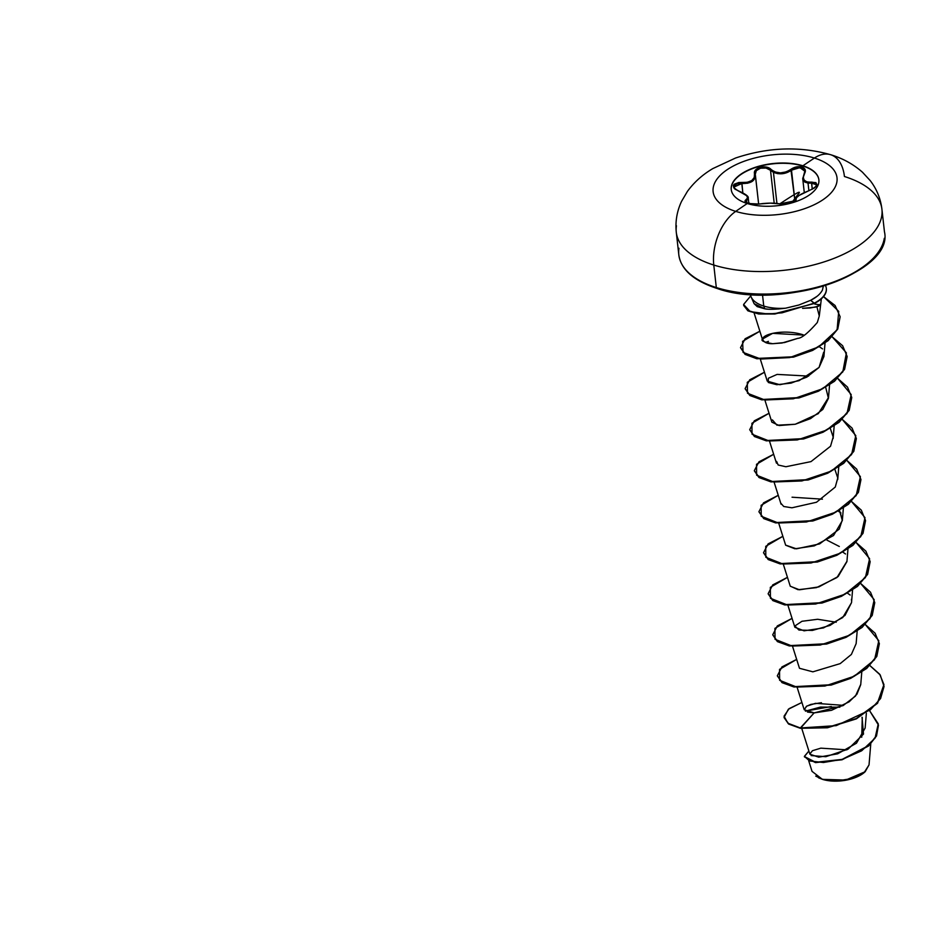 <?xml version="1.0" encoding="UTF-8"?>
<svg xmlns="http://www.w3.org/2000/svg" width="931" height="931" viewBox="0 0 931 931"><rect width="100%" height="100%" fill="white"/><g stroke="black" fill="none" stroke-linecap="round" stroke-linejoin="round"><path stroke-width="1.4" d="M731.266 189.691A44.083 21.204 173.6 0 1 755.402 167.58A44.083 21.204 173.6 0 1 802.918 166.055L802.883 165.776A44.083 21.204 173.6 0 1 818.803 182.511A44.083 21.204 173.6 0 1 792.269 202.76A44.083 21.204 173.6 0 1 747.221 203.505A10346.203 6123.571 107.4 0 0 735.711 211.384A62.33 29.978 173.6 0 1 727.111 169.733A62.33 29.978 173.6 0 1 814.416 158.049A62.33 29.978 -6.4 0 0 727.111 169.733A62.33 29.978 -6.4 0 0 735.711 211.384A62.33 29.978 -6.4 0 0 823.016 199.711A62.33 29.978 -6.4 0 0 814.416 158.049A10346.203 6123.571 107.4 0 0 802.883 165.776A44.083 21.204 173.6 0 1 808.969 195.242A44.083 21.204 173.6 0 1 747.221 203.505A44.083 21.204 173.6 0 1 741.134 174.039A44.083 21.204 173.6 0 1 802.883 165.776A10346.203 6123.571 -72.6 0 1 814.416 158.049A41.383 24.497 -72.6 0 1 830.824 154.767A41.383 24.497 107.4 0 0 814.416 158.049A62.33 29.978 173.6 0 1 823.016 199.711A62.33 29.978 173.6 0 1 735.711 211.384A10346.203 6123.571 -72.6 0 1 747.221 203.505A44.083 21.204 173.6 0 1 731.312 186.759A44.083 21.204 173.6 0 1 757.834 166.521A44.083 21.204 173.6 0 1 802.883 165.776L802.918 166.055A44.083 21.204 -6.4 0 0 757.869 166.812A44.083 21.204 -6.4 0 0 731.347 187.05M746.103 202.539L750.98 204.064L759.708 204.005C767.412 202.888 773.987 202.853 779.445 203.889C783.844 205.553 797.623 201.852 796.005 199.432C795.993 196.941 800.229 194.067 808.702 190.82C818.465 186.037 819.431 183.128 811.599 182.104C804.081 182.464 801.731 179.636 804.547 173.608C806.211 170.536 805.362 168.36 801.998 167.068L802.918 166.055L801.998 167.068L796.377 166.928L785.997 171.921L780.434 172.898L775.151 171.979L766.085 167.068L760.022 167.359L755.6 169.989L754.587 171.874L754.261 177.577L751.713 180.602L747.29 182.301L738.783 182.523L734.233 184.21L733.302 185.606L734.443 188.702L746.732 195.731L747.546 197.977L745.114 200.619L745.172 201.631L748.256 203.493L759.405 204.052M749.467 203.133L748.256 203.493L753.959 204.378L770.437 203.156L779.445 203.889A0.791 0.663 -74.7 0 1 779.759 203.889A0.791 0.663 105.3 0 0 779.445 203.889L784.239 204.192L790.221 203.202L794.725 201.329L796.005 199.432A0.791 0.756 158.4 0 0 795.411 200.281L795.307 200.956M776.931 203.389L773.44 172.316L770.507 170.292L774.196 203.191L770.507 170.292L773.44 172.316L776.931 203.389M795.377 200.828L795.411 200.281A0.791 0.756 -21.6 0 1 796.005 199.432L796.505 197.686L799.135 195.429L814.206 188.12L816.953 184.943L815.905 182.604L807.13 181.952L804.163 180.3L803.255 177.297L805.338 171.572L805.175 169.675L801.998 167.068C798.228 166.137 794.515 166.893 790.873 169.349L794.969 201.038L791.501 170.175L799.892 167.638L804.826 171.199L802.743 178.845L808.027 183.104L811.564 183.116L811.599 182.104L812.263 189.249L811.564 183.116L808.027 183.104L808.888 190.704L808.027 183.104L804.896 182.127L803.069 180.102L802.72 178.1M733.989 292.194L717.464 288.249A1.571 0.931 -72.6 0 1 716.835 288.377A1.571 0.931 -72.6 0 1 716.311 287.551L713.786 265.044A41.383 24.497 -72.6 0 1 735.711 211.384A41.383 24.497 107.4 0 0 713.786 265.044A103.457 49.762 -6.4 0 0 819.524 263.298A103.457 49.762 -6.4 0 0 881.773 215.794A103.457 49.762 173.6 0 1 819.524 263.298A103.457 49.762 173.6 0 1 713.786 265.044L716.311 287.551A103.457 49.762 -6.4 0 0 822.05 285.794A103.457 49.762 -6.4 0 0 884.299 238.301A103.457 49.762 173.6 0 1 822.05 285.794A103.457 49.762 173.6 0 1 716.311 287.551A1.571 0.931 107.4 0 0 716.835 288.377A1.571 0.931 107.4 0 0 717.464 288.249A101.886 49.006 -6.4 0 0 870.031 261.32M869.03 764.875L865.155 771.718L845.755 780.062L822.48 779.363A28.395 13.662 -6.4 0 0 865.004 771.857M830.824 154.767A41.383 24.497 -72.6 0 1 844.429 176.506A103.457 49.762 173.6 0 1 881.773 215.794M802.545 308.347L810.331 307.975L818.337 306.276L820.002 305.275L819.955 304.449M750.491 294.464L750.479 294.394A36.658 17.631 -6.4 0 0 763.769 306.066L762.512 294.859L763.769 306.066A36.658 17.631 -6.4 0 0 785.589 308.196C775.651 309.418 768.703 309.616 764.735 308.801L763.769 306.066L764.735 308.801L757.194 306.613L754.087 303.669L751.166 296.989M778.025 309.034L785.589 308.196A36.658 17.631 173.6 0 1 763.769 306.066A36.658 17.631 173.6 0 1 750.502 294.58M750.758 295.86L743.59 304.484L750.235 311.617L768.028 314.026L782.04 312.828L814.264 303.157L810.68 300.294L798.856 305.019L785.589 308.196L798.926 304.996L810.68 300.294C816.347 297.489 820.258 294.103 822.422 290.111L823.307 286.236M801.777 728.508L809.889 754.203L818.71 757.159L837.609 753.842L856.473 743.206L865.143 728.042L866.365 713.158M843.521 705.361L815.579 703.324L806.665 706.152L804.209 709.736L814.136 712.89L831.581 710.295L849.165 701.811L856.927 694.223L860.733 684.657L861.769 672.135M792.584 646.463L799.473 668.283L812.856 671.833L840.193 663.617L851.388 654.435L856.136 643.647L857.172 631.113M787.975 605.441L794.865 627.261L804.058 630.822L823.481 627.913L842.741 617.556L851.528 602.625L852.563 590.091M783.378 564.419L790.268 586.239L799.461 589.788L818.884 586.891L838.144 576.533L846.931 561.602L847.966 549.069M839.32 546.474L827.031 540.178M778.782 523.397L785.659 545.217L794.853 548.778L814.276 545.869L833.548 535.511L842.334 520.58L839.518 510.479L842.38 519.661L839.238 529.111L819.629 543.902L796.436 548.825L785.636 545.112M764.968 400.342L771.857 422.162L779.177 425.56L795.214 424.257L818.314 413.632L828.52 397.514L829.556 384.992M760.371 359.319L767.26 381.128L779.852 384.712L799.089 380.663L819.082 367.408L823.923 356.492L825.029 343.108M803.011 334.753C784.833 328.957 763.222 333.764 762.64 338.965C763.548 342.247 766.9 343.83 772.718 343.702L781.982 343.015L797.82 338.337C801.638 338.279 808.131 333.007 817.302 322.51L819.28 316.005L816.894 306.765M814.811 304.076L820.199 304.879L815.579 307.114L802.557 308.347M765.363 342.433L768.447 341.351M840.961 512.993L838.319 511.166L840.949 512.993M842.916 552.188L845.557 554.015L842.927 552.188M847.524 593.21L850.154 595.037L847.524 593.21M831.302 706.536L805.408 711.144L820.49 707.071L839.878 707.188M861.722 737.247L862.269 717.568M808.771 761.011L812.041 771.368L822.189 779.189L836.573 780.981L852.098 778.549L864.119 772.602L869.03 764.921L870.764 743.927M846.861 749.839L820.828 748.152L812.472 750.7L809.842 753.97M811.145 755.588L825.855 756.694L848.06 749.176L863.503 734.082L862.036 717.231M821.433 702.696L810.808 704.418L806.281 706.396M807.48 712.064L814.136 712.89L800.346 727.972L787.917 723.224L784.042 716.183L789.116 708.642L801.905 702.463L788.371 709.236L784.053 717.429L788.638 723.736L800.381 728.31L788.673 724.074L784.077 717.603L788.569 724.004L800.381 728.31L827.403 727.786L856.264 718.907L877.468 703.336L883.938 684.576L877.433 702.998L856.229 718.569L827.368 727.437L800.346 727.972L836.247 725.633L870.369 709.853L880.586 698.518L884.054 686.461L880.249 674.998L869.659 665.397M869.659 710.784L878.27 723.853L875.035 738.202L861.675 750.793L842.59 759.265L823.423 762.512L809.528 760.964L804.396 756.333L808.888 751.026L804.407 756.531L815.637 762.268L842.09 759.405L868.623 745.603L876.443 735.688L878.457 725.098L869.659 710.784M878.468 725.272L876.478 736.037L868.67 745.94L842.136 759.743L815.672 762.605L804.442 756.88L815.381 762.57L841.927 759.801L868.681 745.929L876.525 735.944L878.468 725.272M754.075 303.646L764.735 308.801L767.388 309.092M752.353 294.301L771.857 294.51L791.734 292.8L811.227 289.238L829.591 283.967M846.116 277.182L860.174 269.152M716.311 287.551A103.457 49.762 173.6 0 1 678.967 248.263A103.457 49.762 -6.4 0 0 716.311 287.551M713.786 265.044A103.457 49.762 173.6 0 1 676.441 225.756A103.457 49.762 -6.4 0 0 713.786 265.044M797.82 338.337L784.554 342.538L772.718 343.702C763.757 342.154 760.394 340.571 762.64 338.965L772.66 333.345L804.163 335.125M823.667 352.267L819.082 367.408L806.851 377.113L791.106 383.118L776.745 384.701L768.261 382.49L768.354 378.265L777.106 374.402L808.62 376.101M825.716 387.412L828.439 398.328L822.806 409.454L810.517 418.636L795.214 424.257L776.954 425.199L772.404 419.904M830.312 428.435L833.175 437.035L830.545 446.228L810.994 461.613L785.88 466.745L778.153 465L776.652 461.473M834.909 469.457L837.772 477.987L835.27 487.053L816.487 502.251L791.932 507.802L783.727 506.499L780.981 503.368M792.048 497.212L822.422 499.167M846.954 561.265L836.981 577.511L816.499 587.612L798.018 589.695L790.233 586.134M851.434 599.296L851.562 600.704M851.539 602.601L845.011 615.403L830.021 625.423L812.391 630.427L798.926 630.043L794.888 625.969L801.963 621.28L817.651 619.266L836.224 622.222M860.756 684.332L855.461 696.085L843.067 705.605L814.136 712.89L800.381 728.31L827.473 727.774L856.392 718.848L877.572 703.219L883.961 684.739M796.657 659.392L779.538 669.389L779.631 680.317L796.75 687.09L824.889 686.054L854.239 676.243L874.581 659.672L878.806 640.714L865.295 624.526L875.117 633.231L879.341 643.542L876.734 656.157L866.633 668.132L850.608 678.024L831.15 684.739L794.015 686.659L782.087 682.353L777.338 675.755L781.935 666.933L796.657 659.392M792.06 618.37L774.929 628.367L775.023 639.294L792.153 646.067L820.281 645.032L849.642 635.221L869.985 618.65L874.209 599.692L860.698 583.504L870.52 592.209L874.733 602.532L872.138 615.135L862.025 627.11L846.011 637.002L826.553 643.717L789.43 645.637L777.49 641.331L772.73 634.744L777.327 625.923L792.06 618.37M787.463 577.348L770.333 587.356L770.426 598.272L787.545 605.045L815.684 604.01L845.034 594.199L865.388 577.627L869.601 558.67L856.089 542.482L865.911 551.187L870.136 561.509L867.529 574.113L857.428 586.088L841.403 595.98L821.945 602.694L784.821 604.615L772.893 600.309L768.133 593.71L772.73 584.901L787.463 577.348M782.855 536.326L765.736 546.334L765.817 557.262L782.948 564.035L811.087 562.999L840.437 553.177L860.779 536.605L865.004 517.648L851.493 501.46L861.315 510.165L865.539 520.487L862.932 533.091L852.831 545.066L836.806 554.957L817.348 561.672L780.225 563.592L768.296 559.287L763.525 552.7L768.122 543.879L782.855 536.326M778.258 495.304L761.127 505.312L761.221 516.24L778.351 523.013L806.479 521.977L835.829 512.155L856.183 495.595L860.395 476.625L846.896 460.438L856.706 469.143L860.931 479.465L858.324 492.08L848.222 504.043L832.198 513.947L812.74 520.65L775.616 522.57L763.688 518.264L758.928 511.666L763.525 502.856L778.258 495.304M773.649 454.281L756.531 464.29L756.624 475.217L773.742 481.99L801.882 480.955L831.232 471.133L851.586 454.572L855.798 435.603L842.287 419.416L852.109 428.12L856.334 438.443L853.727 451.046L843.626 463.021L827.601 472.913L808.143 479.628L771.019 481.548L759.091 477.242L754.331 470.655L758.928 461.834L773.649 454.281M769.053 413.259L751.934 423.268L752.015 434.195L769.146 440.968L797.285 439.932L826.635 430.11L846.977 413.55L851.202 394.581L837.691 378.405L847.513 387.098L851.737 397.421L849.119 410.036L839.017 421.999L822.992 431.903L803.534 438.617L766.411 440.526L754.482 436.22L749.723 429.633L754.319 420.812L769.053 413.259M764.456 372.237L747.279 382.304L747.512 393.278L764.921 399.993L793.328 398.794L822.725 388.727L842.788 371.935L846.407 352.884L832.174 336.824L842.636 345.727L847.129 356.398L844.522 369.002L834.42 380.977L818.407 390.88L798.949 397.584L761.814 399.504L749.886 395.198L745.126 388.611L749.723 379.79L764.456 372.237M759.847 331.227L742.612 341.374L743.066 352.395L760.895 359.04L789.674 357.585L818.71 346.867L837.097 329.83L838.726 311.373L823.528 296.57L835.107 305.519L840.123 316.68L837.679 328.748L828.066 340.339L812.588 350.079L793.468 356.771L756.891 358.423L745.196 354.117L740.529 347.589L745.126 338.768L759.847 331.227M879.353 643.717L876.827 656.378L866.726 668.423L850.643 678.373L831.092 685.1L793.852 686.962L781.97 682.586L777.35 675.929L782.133 682.691L794.062 686.997L831.185 685.076L850.643 678.373L866.668 668.47L876.769 656.495L879.341 643.542M772.753 634.907L777.536 641.668L789.465 645.974L826.588 644.054L846.046 637.351L862.071 627.447L872.172 615.472L874.756 602.694L872.231 615.368L862.129 627.401L846.046 637.351L826.495 644.077L789.255 645.939L777.373 641.564L772.753 634.907M768.156 593.885L772.928 600.646L784.856 604.952L821.98 603.044L841.438 596.329L857.463 586.425L867.564 574.462L870.159 561.672L867.634 574.346L857.521 586.379L841.438 596.329L821.887 603.067L784.647 604.917L772.765 600.542L768.156 593.885M763.548 552.863L768.331 559.624L780.259 563.93L817.383 562.021L836.841 555.307L852.866 545.403L862.967 533.428L865.551 520.65L863.025 533.323L852.924 545.357L836.841 555.307L817.29 562.045L780.05 563.895L768.168 559.519L763.548 552.863M758.951 511.841L763.723 518.602L775.651 522.908L812.775 520.999L832.233 514.284L848.257 504.381L858.37 492.418L860.931 479.465M856.345 438.606L853.832 451.279L843.719 463.312L827.636 473.262L808.085 480L770.845 481.851L758.963 477.475L754.343 470.83L759.126 477.591L771.054 481.897L808.189 479.977L827.647 473.262L843.661 463.359L853.762 451.395L856.334 438.443M851.749 397.595L849.223 410.257L839.122 422.29L823.027 432.24L803.476 438.978L766.236 440.829L754.366 436.453L749.746 429.796L754.517 436.558L766.446 440.863L803.581 438.955L823.027 432.24L839.052 422.348L849.165 410.373L851.737 397.421M745.149 388.786L749.921 395.547L761.861 399.853L798.984 397.933L818.442 391.218L834.467 381.314L844.568 369.351L847.152 356.561L844.626 369.235L834.525 381.268L818.442 391.218L798.891 397.956L761.639 399.806L749.769 395.431L745.149 388.786M740.541 347.763L745.231 354.455L756.926 358.772L793.515 357.12L812.623 350.417L828.101 340.688L837.725 329.097L840.134 316.854L837.784 328.98L828.171 340.63L812.623 350.417L793.421 357.132L756.728 358.726L745.068 354.35L740.541 347.763M743.66 305.484L748 310.873L758.777 313.991L774.86 314.003L814.299 303.494L774.825 313.666L758.73 313.654L747.965 310.535L743.66 305.484M869.903 665.549L879.714 674.253L883.938 684.576M822.538 348.904L819.455 346.798M816.964 296.384L810.68 300.294L814.299 303.494L774.72 314.015L758.59 313.968L747.837 310.779L743.648 305.31M860.954 479.64L858.44 492.266L848.397 504.276L832.384 514.215L812.903 520.964L775.686 522.919L763.734 518.614L758.928 511.666M814.264 303.157A35.285 16.967 -6.4 0 0 825.494 285.561A35.285 16.967 173.6 0 1 826.309 288.435A35.285 16.967 173.6 0 1 814.264 303.157M814.299 303.494A35.285 16.967 -6.4 0 0 826.356 288.785A35.285 16.967 -6.4 0 0 826.321 288.494A35.285 16.967 173.6 0 1 814.299 303.494M818.558 777.804L822.48 779.363L815.719 776.082M822.48 779.363L837.632 781.109L848.607 779.643L858.324 776.279L865.318 771.543M762.733 203.528L770.973 203.121L762.733 203.528M735.315 189.435L734.233 188.143L734.268 185.583L737.166 183.814L741.798 183.523L742.822 192.717L741.856 182.499C731.685 183.64 730.73 186.549 738.981 191.227L738.981 191.227C746.906 194.37 749.257 197.209 746.034 199.723A0.791 0.675 60.1 0 1 746.65 200.572L746.906 202.877L746.65 200.572L748.245 198.07L746.65 200.572A0.791 0.675 -119.9 0 0 746.034 199.723C744.172 201.015 744.905 202.271 748.256 203.493L747.709 203.656M748.198 197.791L745.894 194.882M745.871 202.236L746.65 200.572L745.719 201.829M796.296 197.989L795.33 199.839M815.998 186.537L816.534 184.85L811.564 183.116L815.521 183.512L816.487 185.513M735.304 189.424L733.884 187.096L741.798 183.523L741.856 182.499C750.712 182.767 754.948 179.904 754.552 173.899A0.791 0.582 167.6 0 1 755.285 174.376C753.423 168.651 766.085 165.264 770.507 170.292L771.101 169.454C766.318 164.135 752.516 167.824 754.552 173.899A0.791 0.582 -12.4 0 1 755.274 174.318L754.948 178.228L752.236 181.405L747.558 183.232L741.798 183.523C751.166 183.686 755.658 180.637 755.285 174.376L756.275 170.676L760.476 168.208L766.05 168.057L770.507 170.292L771.101 169.454C776.954 174.004 783.541 173.969 790.873 169.349L791.501 170.175L787.335 172.456L782.564 173.701L777.734 173.655L773.44 172.316C779.584 174.842 785.601 174.132 791.501 170.175L796.552 167.883L801.719 167.976L804.628 170.396L804.791 172.177L804.628 170.396M755.402 175.133L758.66 204.133L755.437 175.796M779.98 204.017A0.791 0.663 105.3 0 0 779.759 203.889L786.73 203.912L792.688 202.33C795.144 200.642 799.834 199.816 779.759 203.889C774.371 202.842 767.633 202.865 759.545 203.982M804.826 171.257L804.326 173.631M802.918 166.055A44.083 21.204 173.6 0 1 818.884 179.869A44.083 21.204 -6.4 0 0 802.918 166.055M804.279 192.531L802.755 178.892L804.116 173.794M881.925 209.242C880.633 198.606 876.723 189.051 870.206 180.591L862.478 172.235C853.331 164.182 842.718 158.34 830.65 154.709C799.857 146.039 768.145 147.145 735.513 158.037L712.843 168.581C702.637 174.586 694.165 182.185 687.427 191.379L681.597 201.294C676.953 211.128 675.184 221.462 676.29 232.308L678.815 254.815C680.933 269.559 693.607 280.743 716.835 288.377C780.527 311.245 894.272 272.934 884.45 231.749L881.925 209.242M821.351 298.816L819.28 316.005M804.209 709.736L797.18 687.485M842.334 520.58L843.37 508.047M781.062 504.195L774.173 482.386M837.725 479.558L838.761 467.025M776.466 463.184L769.576 441.364M833.129 438.536L834.164 426.002M762.664 340.118L754.157 313.165M748.861 203.621L748.245 198.105M795.4 200.561L795.342 200.002C794.783 197.779 799.24 194.707 808.713 190.762C818.046 186.549 816.15 185.513 816.534 184.85M733.884 187.096C733.128 187.748 734.873 189.109 739.098 191.169C745.766 194.172 748.815 196.476 748.245 198.07M795.458 200.433L792.153 202.143L796.808 195.987C798.495 193.497 806.956 185.886 779.759 203.889"/></g></svg>
